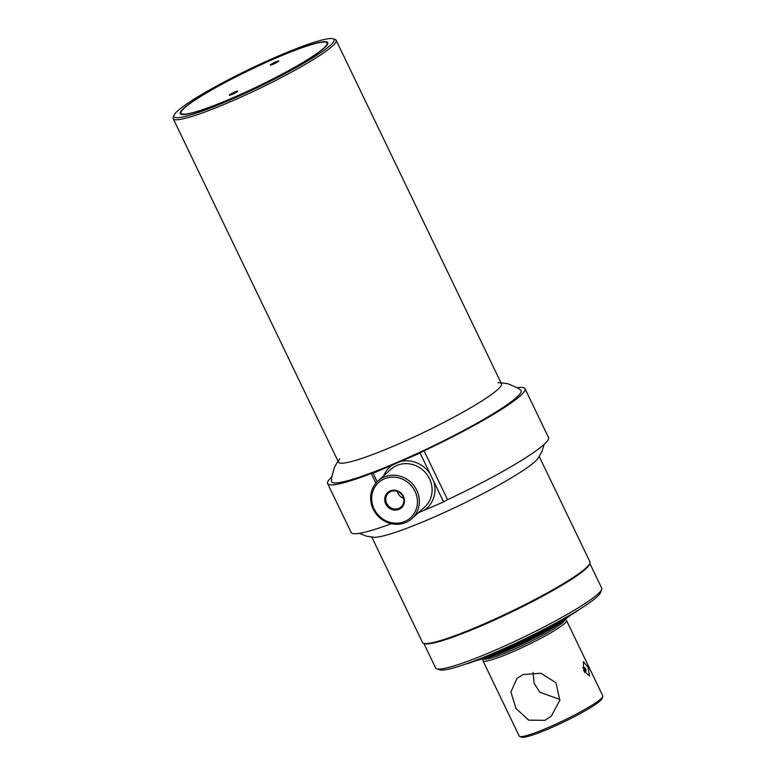 <?xml version="1.0" encoding="UTF-8"?>
<svg xmlns="http://www.w3.org/2000/svg" width="776" height="776" viewBox="0 0 776 776"><rect width="100%" height="100%" fill="white"/><g stroke="black" fill="none" stroke-linecap="round" stroke-linejoin="round"><path stroke-width="1.16" d="M229.764 94.701A4.675 0.524 -25.7 0 0 229.279 95.225A4.675 0.524 -25.7 0 0 232.587 94.197A4.675 0.524 -25.7 0 0 237.223 91.704A4.675 0.524 -25.7 0 0 237.708 91.17A4.675 0.524 -25.7 0 0 234.4 92.198A4.675 0.524 -25.7 0 0 229.764 94.701M270.795 64.505A4.675 0.524 -25.7 0 0 270.32 65.038A4.675 0.524 -25.7 0 0 273.627 64.01A4.675 0.524 -25.7 0 0 278.264 61.517A4.675 0.524 -25.7 0 0 278.749 60.984A4.675 0.524 -25.7 0 0 275.431 62.012A4.675 0.524 -25.7 0 0 270.795 64.505M318.703 52.176A81.063 9.118 -25.7 0 0 326.143 42.243A81.063 9.118 -25.7 0 0 265.596 62.643A81.063 9.118 -25.7 0 0 189.315 104.042A81.063 9.118 -25.7 0 0 180.992 112.103A81.063 9.118 -25.7 0 0 234.323 97.175A81.063 9.118 -25.7 0 0 318.703 52.176M589.857 563.492L601.701 588.092A92.131 10.369 154.3 0 1 601.672 589.401L600.575 592.476A89.793 10.107 154.3 0 1 495.243 652.393A89.793 10.107 154.3 0 1 439.788 669.863L436.704 668.796A92.131 10.369 154.3 0 1 435.666 668L423.822 643.401M601.672 589.401A92.131 10.369 154.3 0 1 493.604 650.88A92.131 10.369 154.3 0 1 436.704 668.796M539.252 456.54L589.973 561.931A92.907 10.457 154.3 0 1 589.944 563.26L589.585 564.278A92.131 10.369 154.3 0 1 481.508 625.757A92.131 10.369 154.3 0 1 424.618 643.673L423.58 643.323A92.907 10.457 154.3 0 1 422.532 642.518L371.811 537.128M589.944 563.26A92.907 10.457 154.3 0 1 480.965 625.252A92.907 10.457 154.3 0 1 423.58 643.323M333.079 38.8L335.135 39.508A90.414 10.175 154.3 0 1 336.154 40.294A90.414 10.175 154.3 0 1 230.074 101.908A90.414 10.175 154.3 0 1 173.213 118.709A90.414 10.175 154.3 0 1 173.232 117.418L173.969 115.372A88.862 10.001 154.3 0 1 278.196 56.085A88.862 10.001 154.3 0 1 333.079 38.8A88.862 10.001 154.3 0 1 229.822 100.133A88.862 10.001 154.3 0 1 173.969 115.372M276.285 57.822A81.839 9.205 154.3 0 1 327.734 43.786A81.839 9.205 154.3 0 1 231.733 98.387A81.839 9.205 154.3 0 1 181.196 114.314A81.839 9.205 154.3 0 1 276.285 57.822M517.311 387.69A109.513 12.329 154.3 0 1 524.993 388.63A109.513 12.329 154.3 0 1 424.065 450.846A4.675 0.524 -25.7 0 0 420.107 453.068L443.62 501.917L418.312 512.81M420.107 453.068L373.12 473.273A4.675 0.524 -25.7 0 0 373.198 473.088A4.675 0.524 -25.7 0 0 371.326 473.525A109.513 12.329 154.3 0 1 327.637 483.613A109.513 12.329 154.3 0 1 331.691 477.017M405.916 522.452A25.336 23.552 -132.3 0 0 412.056 518.494A25.336 23.552 -132.3 0 0 414.85 486.998A25.336 23.552 -132.3 0 0 384.091 477.085A25.336 23.552 -132.3 0 0 377.951 481.042A25.336 23.552 -132.3 0 0 375.157 512.538A25.336 23.552 -132.3 0 0 405.916 522.452M404.82 521.443A23.775 22.106 -132.3 0 0 415.034 491.363A23.775 22.106 -132.3 0 0 384.333 478.87A23.775 22.106 -132.3 0 0 374.119 508.949A23.775 22.106 -132.3 0 0 404.82 521.443M390.144 490.946A10.292 9.564 -132.3 0 0 385.73 503.963A10.292 9.564 -132.3 0 0 399.01 509.366A10.292 9.564 -132.3 0 0 403.433 496.349A10.292 9.564 -132.3 0 0 390.144 490.946M390.774 491.518A9.399 8.74 -132.3 0 0 388.495 492.983A9.399 8.74 -132.3 0 0 387.457 504.672A9.399 8.74 -132.3 0 0 398.874 508.348A9.399 8.74 -132.3 0 0 401.153 506.883A9.399 8.74 -132.3 0 0 402.181 495.195A9.399 8.74 -132.3 0 0 390.774 491.518M397.283 491.373A9.399 8.74 -132.3 0 0 403.568 498.279M377.194 481.75L373.12 473.273M524.993 388.63L548.506 437.489A109.513 12.329 154.3 0 1 447.577 499.695A4.675 0.524 -25.7 0 0 443.62 501.917M391.327 523.703A109.513 12.329 154.3 0 1 351.15 532.472L327.637 483.613M544.17 444.338L541.832 451.777L537.962 458.422A92.907 10.457 154.3 0 1 535.033 461.545A92.907 10.457 154.3 0 1 453.174 508.416A92.907 10.457 154.3 0 1 374.08 537.293L366.485 536.168L359.201 533.364M498.066 382.675A90.414 10.175 154.3 0 1 501.442 383.732A90.414 10.175 154.3 0 1 497.765 389.484A90.414 10.175 154.3 0 1 409.709 438.993A90.414 10.175 154.3 0 1 338.501 462.156A90.414 10.175 154.3 0 1 339.781 458.858M500.957 382.733L507.999 383.78L517.912 388.068L520.638 390.018A105.138 11.834 154.3 0 1 516.768 397.225A105.138 11.834 154.3 0 1 411.843 455.939A105.138 11.834 154.3 0 1 331.439 481.071L331.604 477.735L334.446 467.307L338.016 461.148M464.795 664.382A76.824 8.643 -25.7 0 0 499.783 651.268A76.824 8.643 -25.7 0 0 580.69 608.607M476.891 660.405A65.126 7.333 -25.7 0 0 503.808 650.123A65.126 7.333 -25.7 0 0 570.04 615.581M477.318 660.279A56.163 6.324 -25.7 0 0 507.087 649.638A56.163 6.324 -25.7 0 0 569.671 615.834M483.293 658.698A47.976 5.403 -25.7 0 0 510.152 649.357A47.976 5.403 -25.7 0 0 564.705 619.51M544.936 720.322L528.747 720.167L515.972 708.498L510.938 692.008L516.923 678.428L522.937 674.606L540.823 673.228L555.955 682.744L559.845 700.272L551.299 716.17L544.936 720.322M533.151 672.452L534.092 683.258L539.912 692.308L559.962 699.486M583.765 670.988L583.368 661.656L588.014 667.117L589.527 675.974L583.765 670.988M482.934 660.715L519.212 736.094A46.376 5.219 -25.7 0 0 519.736 736.492A46.376 5.219 -25.7 0 0 548.38 727.471A46.376 5.219 -25.7 0 0 602.777 696.528A46.376 5.219 -25.7 0 0 602.787 695.868L566.519 620.49A46.376 5.219 154.3 0 1 512.102 652.102A46.376 5.219 154.3 0 1 482.934 660.715A46.376 5.219 154.3 0 1 482.944 660.056L483.438 658.678M564.598 619.617L565.985 620.092A46.376 5.219 154.3 0 1 566.519 620.49M483.661 658.64A44.814 5.044 -25.7 0 0 511.85 650.317A44.814 5.044 -25.7 0 0 564.433 619.762M519.736 736.492L521.792 737.2A44.814 5.044 -25.7 0 0 549.476 728.48A44.814 5.044 -25.7 0 0 602.04 698.575L602.777 696.528M585.075 670.677A1.95 0.679 -113.3 0 1 584.163 668.572A1.95 0.679 -113.3 0 1 584.57 667.593A1.95 0.679 -113.3 0 1 585.153 668.097A1.95 0.679 -113.3 0 1 586.035 671.017A1.95 0.679 -113.3 0 1 585.075 670.677M585.133 668.999L585.104 669.775L585.133 668.999M392.627 464.882A27.674 25.724 -132.3 0 0 383.654 475.834M412.056 518.494L424.792 506.903A25.336 23.552 -132.3 0 0 427.576 475.407A25.336 23.552 -132.3 0 0 396.817 465.493A25.336 23.552 -132.3 0 0 390.677 469.451L377.951 481.042M375.943 483.118L371.326 473.525M424.103 510.307A27.674 25.724 -132.3 0 0 433.784 481.489M429.943 473.496A27.674 25.724 -132.3 0 0 400.591 461.458M447.577 499.695L424.065 450.846M173.213 118.709L338.501 462.156M336.154 40.294L501.442 383.732M582.64 667.748L584.57 667.593M584.512 672.346L586.035 671.017"/></g></svg>
